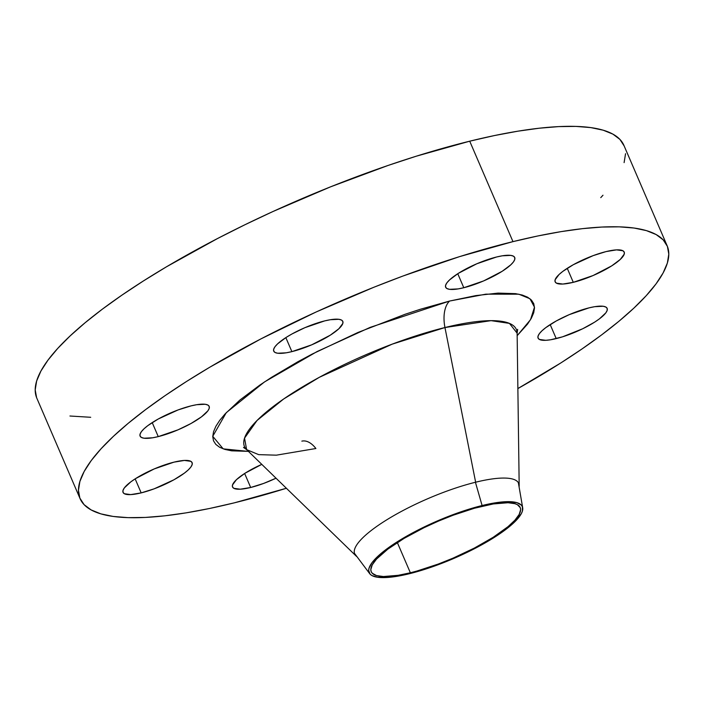 <?xml version="1.0" encoding="UTF-8"?>
<svg xmlns="http://www.w3.org/2000/svg" width="704" height="704" viewBox="0 0 704 704"><rect width="100%" height="100%" fill="white"/><g stroke="black" fill="none" stroke-linecap="round" stroke-linejoin="round"><path stroke-width="1.06" d="M556.222 338.598A37.602 9.222 -23.3 0 1 538.076 338.105A37.602 9.222 -23.3 0 1 553.23 322.705A37.602 9.222 -23.3 0 1 589.01 307.868L569.237 314.644L556.266 320.962L545.785 327.633L542.001 330.774L539.387 333.626L538.058 336.081L538.05 338.043L539.37 339.434L545.75 340.314L550.563 339.777L562.505 336.838L582.666 328.768L594.625 322.15L599.438 318.842L605.836 312.84L607.165 310.385L607.174 308.431L605.854 307.041L603.249 306.266L594.66 306.689L589.01 307.868A37.602 9.222 -23.3 0 1 607.147 308.361A37.602 9.222 -23.3 0 1 591.994 323.761A37.602 9.222 -23.3 0 1 556.222 338.598L550.185 324.588L556.222 338.598M573.285 282.33A37.602 9.222 -23.3 0 1 555.148 281.838A37.602 9.222 -23.3 0 1 570.293 266.438A37.602 9.222 -23.3 0 1 606.074 251.592L593.111 255.649L573.329 264.695L562.848 271.357L559.064 274.498L555.122 279.805L555.122 281.767L556.442 283.158L562.822 284.046L573.285 282.33L593.058 275.546L611.688 265.874L620.294 259.424L624.237 254.118L624.237 252.155L622.917 250.765L616.537 249.876L606.074 251.592A37.602 9.222 -23.3 0 1 624.21 252.085A37.602 9.222 -23.3 0 1 609.066 267.485A37.602 9.222 -23.3 0 1 573.285 282.33L567.248 268.312L573.285 282.33M463.795 287.725A37.602 9.222 -23.3 0 1 445.65 287.232A37.602 9.222 -23.3 0 1 460.803 271.832A37.602 9.222 -23.3 0 1 496.575 256.995L476.81 263.771L458.172 273.442L449.574 279.902L446.961 282.753L445.632 285.208L445.623 287.162L446.943 288.552L449.548 289.326L458.137 288.904L463.795 287.725L483.56 280.949L502.198 271.278L510.796 264.818L513.41 261.967L514.738 259.512L514.747 257.55L513.427 256.159L510.822 255.394L502.234 255.816L496.575 256.995A37.602 9.222 -23.3 0 1 514.721 257.488A37.602 9.222 -23.3 0 1 499.567 272.888A37.602 9.222 -23.3 0 1 463.795 287.725L457.758 273.715L463.795 287.725M291.878 351.63A37.602 9.222 -23.3 0 1 273.742 351.138A37.602 9.222 -23.3 0 1 288.886 335.738A37.602 9.222 -23.3 0 1 324.667 320.901L304.894 327.677L291.922 333.995L286.264 337.348L277.658 343.807L275.044 346.658L273.715 349.114L273.706 351.067L275.035 352.466L277.631 353.232L286.22 352.81L291.878 351.63L311.652 344.854L330.282 335.183L338.888 328.724L342.83 323.418L342.83 321.464L341.51 320.065L338.906 319.299L330.326 319.722L324.667 320.901A37.602 9.222 -23.3 0 1 342.804 321.394A37.602 9.222 -23.3 0 1 327.659 336.794A37.602 9.222 -23.3 0 1 291.878 351.63L285.842 337.621L291.878 351.63M158.25 436.612A37.602 9.222 -23.3 0 1 140.105 436.119A37.602 9.222 -23.3 0 1 155.258 420.719A37.602 9.222 -23.3 0 1 191.039 405.882L178.077 409.93L158.294 418.977L147.814 425.638L144.03 428.78L141.416 431.64L140.087 434.095L140.078 436.049L141.407 437.439L144.003 438.214L152.592 437.791L158.25 436.612L178.015 429.836L190.986 423.518L201.467 416.847L207.865 410.854L209.202 408.399L209.202 406.437L207.882 405.046L205.278 404.281L196.689 404.703L191.039 405.882A37.602 9.222 -23.3 0 1 209.176 406.375A37.602 9.222 -23.3 0 1 194.022 421.775A37.602 9.222 -23.3 0 1 158.25 436.612L152.214 422.602L158.25 436.612M141.178 492.888A37.602 9.222 -23.3 0 1 123.042 492.395A37.602 9.222 -23.3 0 1 138.195 476.986A37.602 9.222 -23.3 0 1 173.967 462.15L154.202 468.934L135.564 478.606L130.75 481.914L124.353 487.907L123.024 490.362L123.015 492.325L124.335 493.715L130.715 494.604L141.178 492.888L154.15 488.831L173.923 479.785L184.404 473.123L188.188 469.982L190.802 467.122L192.13 464.675L192.139 462.713L190.81 461.322L184.439 460.434L173.967 462.15A37.602 9.222 -23.3 0 1 192.113 462.642A37.602 9.222 -23.3 0 1 176.959 478.042A37.602 9.222 -23.3 0 1 141.178 492.888L135.15 478.87L141.178 492.888M250.677 487.485A37.602 9.222 -23.3 0 1 232.54 486.992A37.602 9.222 -23.3 0 1 261.791 464.367L245.062 473.202L236.456 479.662L232.514 484.968L232.505 486.93L233.834 488.321L240.205 489.201L250.677 487.485L263.639 483.428L276.021 478.192A37.602 9.222 -23.3 0 1 250.677 487.485L244.64 473.475L250.677 487.485M248.45 451.414L223.203 448.862L212.749 436.313L226.274 412.658L264.528 381.911L317.082 351.56L370.146 327.378L449.574 301.048A28.204 15.365 -103.8 0 0 444.954 327.536L392.19 344.15L319.317 377.318L283.677 398.974L257.074 420.455L244.543 438.126L246.638 449.645L258.685 454.634L276.355 455.171L315.894 448.51A28.204 15.365 -103.8 0 0 301.849 441.135M475.429 482.266L482.099 505.534A83.433 20.469 -23.3 0 1 522.694 507.795A83.433 20.469 -23.3 0 1 486.834 541.922A83.433 20.469 -23.3 0 1 409.341 573.734A83.433 20.469 -23.3 0 1 369.697 573.681A83.433 20.469 -23.3 0 1 400.84 539.581A83.433 20.469 -23.3 0 1 482.099 505.534L475.429 482.266M522.694 507.795L518.426 483.076A89.302 21.903 156.7 0 0 518.329 482.636M356.99 556.706A89.302 21.903 -23.3 0 1 354.693 554.03A89.302 21.903 -23.3 0 1 390.667 517.458A89.302 21.903 -23.3 0 1 475.64 482.214A89.302 21.903 -23.3 0 1 519.182 485.602A89.302 21.903 -23.3 0 1 519.086 486.895A89.302 21.903 -23.3 0 0 518.725 483.384A89.302 21.903 -23.3 0 0 475.64 482.214L444.954 327.536L475.64 482.214A89.302 21.903 -23.3 0 0 387.262 519.517A89.302 21.903 -23.3 0 0 355.986 555.887A89.302 21.903 -23.3 0 0 356.99 556.706M249.19 451.378L231.686 450.833L224.946 449.425L219.639 447.278L215.82 444.4L213.514 440.827L212.749 436.603L213.532 431.754L215.864 426.325L219.71 420.385L225.042 413.978L239.932 400.022L259.961 385L271.665 377.265L297.898 361.733L312.18 354.077L357.984 332.455L405.134 314.257L420.446 309.232L449.574 301.048L485.822 294.166L518.848 294.202L529.954 298.734L534.486 307.182L530.517 319.678L517.158 335.694L527.542 324.095L531.388 318.155L533.72 312.726L534.503 307.877L533.746 303.653L531.441 300.08L527.613 297.202L522.306 295.055L515.566 293.647L498.071 293.102L475.781 295.61L449.574 301.048A28.204 15.365 76.2 0 0 444.954 327.536L491.066 320.646L509.441 323.382L517.123 333.15A148.007 36.309 156.7 0 0 444.954 327.536A148.007 36.309 156.7 0 0 298.47 389.365A148.007 36.309 156.7 0 0 246.638 449.645L243.514 447.418M667.163 245.819L623.911 145.385A319.607 78.399 156.7 0 0 469.718 141.187L512.97 241.63A319.607 78.399 -23.3 0 1 667.163 245.819A319.607 78.399 -23.3 0 1 517.871 388.564L560.71 363.018L582.182 348.832L601.656 334.866L618.93 321.27L633.838 308.158L646.246 295.662L656.022 283.906L663.08 273.002L667.357 263.05L668.8 254.153L667.401 246.391L663.177 239.844L656.154 234.564L646.422 230.622L634.058 228.034L619.186 226.838L601.946 227.049L582.507 228.65L561.062 231.634L537.803 235.972L512.97 241.63L469.718 141.187L416.275 156.2L388.186 165.414L330.598 186.824L273.011 211.49L244.904 224.761L217.624 238.48L166.575 266.746L143.29 281.028L121.818 295.214L102.344 309.17L85.07 322.775L70.162 335.887L57.754 348.383L47.978 360.14L40.92 371.043L36.643 380.996L35.2 389.893L36.599 397.654M286.378 488.259A319.607 78.399 -23.3 0 1 234.282 502.85A319.607 78.399 -23.3 0 1 80.089 498.661A319.607 78.399 -23.3 0 1 208.868 367.761A319.607 78.399 -23.3 0 1 512.97 241.63L459.527 256.634L402.785 276.091L373.859 287.258L316.263 311.925L260.885 338.914L209.827 367.189L186.551 381.462L165.07 395.648L145.605 409.614L128.33 423.21L113.414 436.322L101.015 448.818L91.23 460.574L84.172 471.478L79.895 481.43L78.452 490.327L79.851 498.089L84.084 504.636L91.098 509.907L100.839 513.858L113.203 516.446L128.075 517.642L145.314 517.431L164.745 515.83L186.199 512.846L209.449 508.508L234.282 502.85L286.378 488.259M410.362 572.783A81.101 19.897 -23.3 0 1 371.228 571.718A81.101 19.897 -23.3 0 1 403.911 538.498A81.101 19.897 -23.3 0 1 481.078 506.493A81.101 19.897 -23.3 0 1 520.212 507.558A81.101 19.897 -23.3 0 1 487.529 540.769A81.101 19.897 -23.3 0 1 410.362 572.783L397.338 542.555L410.362 572.783L416.997 571.023L438.319 564.036L453.006 558.158L474.329 548.09L493.196 537.293L507.971 526.698L514.897 520.203L519.174 514.448L520.626 509.67L520.265 507.698L517.414 504.698L514.941 503.694L508.033 502.735L493.284 503.95L474.434 508.244L453.121 515.231L438.434 521.11L424.028 527.692L404.149 538.349L387.851 549.12L376.534 559.064L372.266 564.819L370.814 569.598L371.166 571.569L372.24 573.232L376.49 575.573L383.407 576.532L398.156 575.318L410.362 572.783M69.942 416.011L90.702 417.287M600.758 197.622L602.985 195.228M624.105 162.615L625.548 153.718M624.149 145.957L619.916 139.41L612.902 134.13L603.161 130.187L590.797 127.6L575.925 126.403L558.686 126.606L539.255 128.216L517.801 131.199L494.551 135.538L469.718 141.187A319.607 78.399 156.7 0 0 165.607 267.318A319.607 78.399 156.7 0 0 36.837 398.218L80.089 498.661M354.42 553.23A89.302 21.903 156.7 0 0 354.675 553.599L369.697 573.681M409.341 573.734L391.186 577.122L377.731 577.28L371.958 575.573L370.128 574.2L368.658 570.46L369.037 568.137L371.994 562.698L377.784 556.362L386.188 549.393L402.961 538.314L423.403 527.349L438.222 520.582L460.812 511.861L475.262 507.338L494.648 502.929L505.322 501.732L516.93 502.665L521.303 505.067L522.412 506.783L522.403 511.13L521.286 513.726L513.647 522.905L500.166 533.526L488.479 540.954L475.156 548.337L453.209 558.694L430.628 567.406L409.341 573.734M517.651 329.349L517.123 333.15L519.182 485.602M246.638 449.645L355.986 555.887"/></g></svg>
